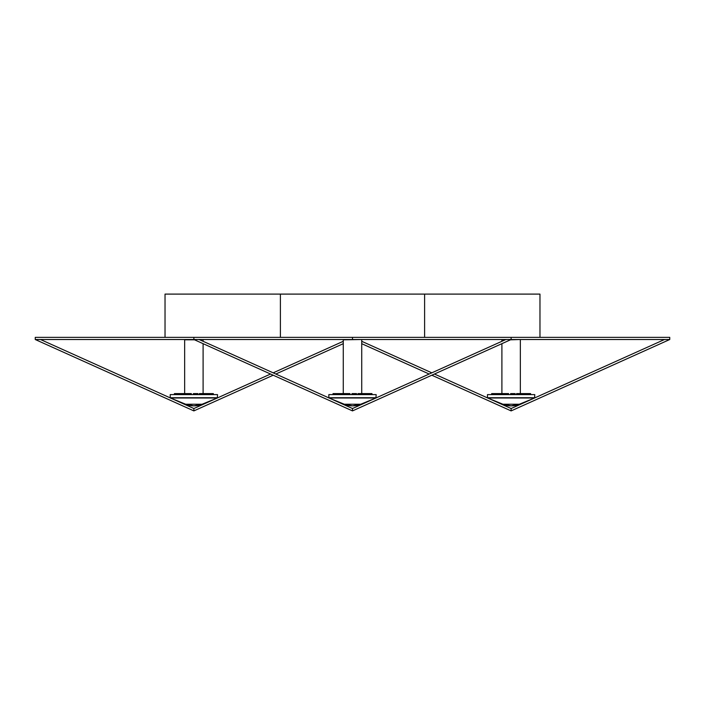 <?xml version="1.0" encoding="UTF-8"?>
<svg xmlns="http://www.w3.org/2000/svg" width="705" height="705" viewBox="0 0 705 705"><rect width="100%" height="100%" fill="white"/><g stroke="black" fill="none" stroke-linecap="round" stroke-linejoin="round"><path stroke-width="1.06" d="M520.07 339.519L510.482 339.81M505.212 339.81L501.898 339.81L501.898 341.299M501.898 343.679L501.898 393.601M520.352 339.81L520.352 393.601M534.593 397.999L487.657 397.999L502.938 404.247L519.312 404.247A21.635 21.635 0 0 1 511.125 405.86L502.938 404.247A21.635 21.635 0 0 0 511.125 405.86L519.312 404.247L534.593 397.999L534.778 394.606L487.472 394.606L487.472 397.735L534.778 397.735M487.472 394.606L534.778 394.606M424.604 337.36L424.604 294.1L165.032 294.1L165.032 337.36M424.604 294.1L539.968 294.1L539.968 337.36M280.396 337.36L280.396 294.1M505.855 339.519L352.5 408.53L352.5 410.9L511.125 339.519L669.75 339.519L511.125 410.9L511.125 408.53L664.48 339.519M35.25 339.519L35.25 337.36L511.125 337.36L511.125 339.519L35.25 339.519L193.875 410.9L193.875 408.53L270.553 374.029M511.125 337.36L669.75 337.36L669.75 339.519M352.5 337.36L352.5 339.519M193.875 337.36L193.875 339.519L352.5 410.9M352.5 408.53L199.145 339.519M40.52 339.519L193.875 408.53M273.188 372.839L343.273 341.299M193.875 410.9L273.188 375.21M275.822 374.029L343.273 343.679M361.727 343.679L429.178 374.029M431.812 375.21L511.125 410.9M361.727 341.299L431.812 372.839M434.447 374.029L511.125 408.53M361.445 339.519L343.273 339.81L343.273 393.601M361.727 339.81L361.727 393.601M202.82 339.519L199.788 339.81M194.518 339.81L184.648 339.81L184.648 393.601M203.102 339.81L203.102 341.299M203.102 343.679L203.102 393.601M217.343 397.999L170.407 397.999L185.688 404.247L202.062 404.247A21.635 21.635 0 0 1 193.875 405.86L185.688 404.247A21.635 21.635 0 0 0 193.875 405.86L202.062 404.247L217.343 397.999L217.528 394.606L170.222 394.606L170.222 397.735L217.528 397.735M170.222 394.606L217.528 394.606M375.968 397.999L329.032 397.999L344.313 404.247L360.687 404.247A21.635 21.635 0 0 1 352.5 405.86L344.313 404.247A21.635 21.635 0 0 0 352.5 405.86L360.687 404.247L375.968 397.999L376.153 394.606L328.847 394.606L328.847 397.735L376.153 397.735M328.847 394.606L376.153 394.606M174.408 394.315L174.408 393.601L175.272 393.601L175.272 394.315M176.911 394.315L176.911 393.601L175.272 393.601M179.352 394.315L179.352 393.601L176.911 393.601M182.348 394.315L182.348 393.601L179.352 393.601M185.723 394.315L185.723 393.601L182.348 393.601M185.935 394.315L185.935 393.601L189.777 393.601L189.777 394.315M191.337 394.315L191.337 393.601L189.777 393.601M193.373 394.315L193.373 393.601L193.901 394.315M197.92 394.315L197.92 393.601L193.901 393.601M199.339 394.315L199.339 393.601L201.859 393.601L201.859 394.315M205.358 394.315L205.358 393.601L201.859 393.601M208.442 394.315L208.442 393.601L205.358 393.601M210.813 394.315L210.813 393.601L208.442 393.601M212.496 394.315L212.496 393.601L210.813 393.601M213.333 394.315L213.333 393.601L212.496 393.601M491.658 394.315L491.658 393.601L492.522 393.601L492.522 394.315M494.161 394.315L494.161 393.601L492.522 393.601M496.602 394.315L496.602 393.601L494.161 393.601M499.598 394.315L499.598 393.601L496.602 393.601M502.973 394.315L502.973 393.601L499.598 393.601M503.185 394.315L503.185 393.601L507.027 393.601L507.027 394.315M508.587 394.315L508.587 393.601L507.027 393.601M510.623 394.315L510.623 393.601L511.151 394.315M515.17 394.315L515.17 393.601L511.151 393.601M516.589 394.315L516.589 393.601L519.109 393.601L519.109 394.315M522.608 394.315L522.608 393.601L519.109 393.601M525.692 394.315L525.692 393.601L522.608 393.601M528.063 394.315L528.063 393.601L525.692 393.601M529.746 394.315L529.746 393.601L528.063 393.601M530.583 394.315L530.583 393.601L529.746 393.601M333.033 394.315L333.033 393.601L333.897 393.601L333.897 394.315M335.536 394.315L335.536 393.601L333.897 393.601M337.977 394.315L337.977 393.601L335.536 393.601M340.973 394.315L340.973 393.601L337.977 393.601M344.348 394.315L344.348 393.601L340.973 393.601M344.56 394.315L344.56 393.601L348.402 393.601L348.402 394.315M349.962 394.315L349.962 393.601L348.402 393.601M351.998 394.315L351.998 393.601L352.526 394.315M356.545 394.315L356.545 393.601L352.526 393.601M357.964 394.315L357.964 393.601L360.484 393.601L360.484 394.315M363.983 394.315L363.983 393.601L360.484 393.601M367.067 394.315L367.067 393.601L363.983 393.601M369.438 394.315L369.438 393.601L367.067 393.601M371.121 394.315L371.121 393.601L369.438 393.601M371.958 394.315L371.958 393.601L371.121 393.601M511.125 405.86A21.635 21.635 0 0 0 519.312 404.247M193.875 405.86A21.635 21.635 0 0 0 202.062 404.247M352.5 405.86A21.635 21.635 0 0 0 360.687 404.247"/></g></svg>
